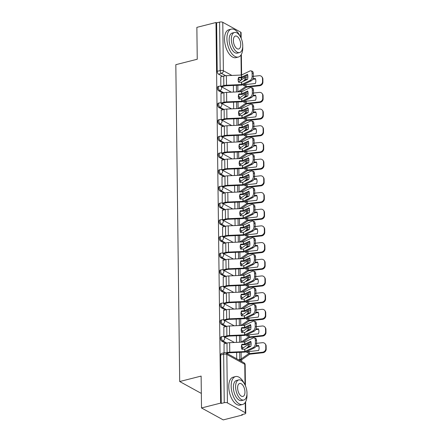 <?xml version="1.0" encoding="UTF-8"?>
<svg xmlns="http://www.w3.org/2000/svg" width="442" height="442" viewBox="0 0 442 442"><rect width="100%" height="100%" fill="white"/><g stroke="black" fill="none" stroke-linecap="round" stroke-linejoin="round"><path stroke-width="0.66" d="M221.171 336.776A2.304 1.171 75.8 0 0 220.47 338.312A2.304 1.171 75.8 0 0 221.762 341.147L222.823 340.876A2.304 1.171 -104.2 0 1 221.53 338.042A2.304 1.171 -104.2 0 1 222.232 336.506L221.171 336.776M220.967 320.085A2.304 1.171 75.8 0 0 220.271 321.621A2.304 1.171 75.8 0 0 221.564 324.456L222.619 324.19A2.304 1.171 -104.2 0 1 221.326 321.356A2.304 1.171 -104.2 0 1 222.028 319.82L220.967 320.085M220.762 303.4A2.304 1.171 75.8 0 0 220.066 304.936A2.304 1.171 75.8 0 0 221.359 307.77L222.414 307.505A2.304 1.171 -104.2 0 1 221.122 304.665A2.304 1.171 -104.2 0 1 221.823 303.129L220.762 303.4M220.558 286.714A2.304 1.171 75.8 0 0 219.862 288.25A2.304 1.171 75.8 0 0 221.155 291.085L222.21 290.814A2.304 1.171 -104.2 0 1 220.917 287.98A2.304 1.171 -104.2 0 1 221.619 286.444L220.558 286.714M220.359 270.023A2.304 1.171 75.8 0 0 219.657 271.559A2.304 1.171 75.8 0 0 220.95 274.394L222.006 274.128A2.304 1.171 -104.2 0 1 220.713 271.294A2.304 1.171 -104.2 0 1 221.414 269.758L220.359 270.023M220.155 253.338A2.304 1.171 75.8 0 0 219.453 254.874A2.304 1.171 75.8 0 0 220.746 257.708L221.801 257.443A2.304 1.171 -104.2 0 1 220.508 254.603A2.304 1.171 -104.2 0 1 221.21 253.067L220.155 253.338M219.95 236.652A2.304 1.171 75.8 0 0 219.249 238.188A2.304 1.171 75.8 0 0 220.541 241.023L221.597 240.752A2.304 1.171 -104.2 0 1 220.304 237.918A2.304 1.171 -104.2 0 1 221.006 236.382L219.95 236.652M219.746 219.961A2.304 1.171 75.8 0 0 219.044 221.497A2.304 1.171 75.8 0 0 220.337 224.337L221.392 224.066A2.304 1.171 -104.2 0 1 220.099 221.232A2.304 1.171 -104.2 0 1 220.801 219.696L219.746 219.961M219.541 203.276A2.304 1.171 75.8 0 0 218.84 204.812A2.304 1.171 75.8 0 0 220.133 207.646L221.193 207.381A2.304 1.171 -104.2 0 1 219.901 204.541A2.304 1.171 -104.2 0 1 220.597 203.011L219.541 203.276M219.337 186.59A2.304 1.171 75.8 0 0 218.635 188.126A2.304 1.171 75.8 0 0 219.928 190.961L220.989 190.69A2.304 1.171 -104.2 0 1 219.696 187.856A2.304 1.171 -104.2 0 1 220.392 186.32L219.337 186.59M219.133 169.899A2.304 1.171 75.8 0 0 218.431 171.435A2.304 1.171 75.8 0 0 219.724 174.275L220.785 174.004A2.304 1.171 -104.2 0 1 219.492 171.17A2.304 1.171 -104.2 0 1 220.188 169.634L219.133 169.899M218.928 153.214A2.304 1.171 75.8 0 0 218.226 154.75A2.304 1.171 75.8 0 0 219.525 157.584L220.58 157.319A2.304 1.171 -104.2 0 1 219.287 154.479A2.304 1.171 -104.2 0 1 219.989 152.949L218.928 153.214M218.724 136.528A2.304 1.171 75.8 0 0 218.028 138.064A2.304 1.171 75.8 0 0 219.32 140.899L220.376 140.628A2.304 1.171 -104.2 0 1 219.083 137.793A2.304 1.171 -104.2 0 1 219.785 136.258L218.724 136.528M218.519 119.843A2.304 1.171 75.8 0 0 217.823 121.373A2.304 1.171 75.8 0 0 219.116 124.213L220.171 123.942A2.304 1.171 -104.2 0 1 218.878 121.108A2.304 1.171 -104.2 0 1 219.58 119.572L218.519 119.843M218.32 103.152A2.304 1.171 75.8 0 0 217.619 104.688A2.304 1.171 75.8 0 0 218.912 107.522L219.967 107.257A2.304 1.171 -104.2 0 1 218.674 104.417A2.304 1.171 -104.2 0 1 219.376 102.887L218.32 103.152M218.116 86.466A2.304 1.171 75.8 0 0 217.414 88.002A2.304 1.171 75.8 0 0 218.707 90.837L219.762 90.566A2.304 1.171 -104.2 0 1 218.47 87.731A2.304 1.171 -104.2 0 1 219.171 86.196L218.116 86.466M201.513 407.96L201.121 376.087L179.695 381.523L175.822 64.681L197.248 59.239L196.861 27.365L215.983 22.509L220.635 403.104L201.513 407.96L223.243 419.9L242.365 415.044L242.36 414.535M241.708 361.534L241.686 359.628M242.365 415.044L241.73 414.695L244.708 413.939A2.304 0.851 179.3 0 0 245.746 413.215A2.304 0.851 179.3 0 0 245.365 412.756L227.437 402.905A2.304 0.851 179.3 0 0 224.249 402.695L223.652 354.241A2.304 1.171 -104.2 0 1 224.354 352.705L221.376 353.462A2.304 1.171 -104.2 0 0 220.674 354.998L223.652 354.241A2.304 0.851 179.3 0 1 226.845 354.451L227.437 402.905M220.635 403.104L221.265 403.452L224.249 402.695M222.525 76.355L218.503 74.151L221.481 73.394A2.304 1.171 -104.2 0 1 220.188 70.56L219.597 22.1A2.304 0.851 -0.7 0 1 222.785 22.31L240.713 32.156A2.304 0.851 -0.7 0 1 241.094 32.62L241.161 38.31M219.597 22.1L216.619 22.857L215.983 22.509M220.807 76.792L220.79 86.35L221.74 86.77M221.006 93.483L220.994 103.036L221.945 103.456M221.21 110.168L221.199 119.727L222.149 120.141M221.414 126.854L221.403 136.412L222.354 136.832M221.619 143.545L221.608 153.098L222.558 153.518M221.823 160.231L221.812 169.789L222.762 170.203M222.028 176.916L222.017 186.474L222.961 186.894M222.232 193.607L222.221 203.16L223.166 203.58M222.436 210.293L222.42 219.851L223.37 220.265M222.641 226.978L222.624 236.536L223.575 236.956M222.845 243.669L222.829 253.222L223.779 253.642M223.044 260.355L223.033 269.913L223.983 270.327M223.249 277.04L223.238 286.598L224.188 287.013M223.453 293.731L223.442 303.284L224.392 303.704M223.658 310.417L223.646 319.969L224.597 320.389M223.862 327.102L223.851 336.66L224.801 337.075M224.066 343.793L224.044 352.782M225.785 343.357L221.762 341.147M225.58 326.666L221.564 324.456M225.376 309.98L221.359 307.77M225.171 293.295L221.155 291.085M224.972 276.604L220.95 274.394M224.768 259.918L220.746 257.708M224.564 243.233L220.541 241.023M224.359 226.542L220.337 224.337M224.155 209.856L220.133 207.646M223.95 193.171L219.928 190.961M223.746 176.48L219.724 174.275M223.542 159.794L219.525 157.584M223.337 143.109L219.32 140.899M223.133 126.418L219.116 124.213M222.934 109.732L218.912 107.522M222.729 93.047L218.707 90.837M201.331 393.413L179.695 381.523M233.365 85.466L233.448 92.074M221.265 403.452L220.674 354.998M216.619 22.857L217.21 71.311A2.304 1.171 75.8 0 0 218.503 74.151M233.569 102.152L233.652 108.765M233.774 118.837L233.857 125.451M233.978 135.523L234.056 142.136M234.183 152.214L234.26 158.827M234.387 168.899L234.464 175.513M234.591 185.585L234.669 192.198M234.79 202.276L234.873 208.889M234.995 218.961L235.078 225.575M235.199 235.647L235.282 242.26M235.404 252.338L235.487 258.951M235.608 269.023L235.691 275.637M235.813 285.709L235.895 292.322M236.017 302.4L236.094 309.013M236.221 319.085L236.299 325.699M236.426 335.771L236.503 342.384M236.63 352.462L236.708 358.782M220.79 86.35L223.834 85.577A5.757 2.122 -0.7 0 1 226.497 85.207L241.52 84.56L241.492 82.206L238.697 82.323A7.138 6.608 -13.4 0 1 238.304 81.184A7.138 6.608 -13.4 0 1 238.133 79.836A7.138 6.608 -13.4 0 1 238.636 77.3L238.768 77.847A7.138 6.608 -13.4 0 0 238.266 80.383A7.138 6.608 -13.4 0 0 238.376 81.461M220.674 76.825L223.718 76.057A5.757 2.122 -0.7 0 1 226.381 75.687L241.509 75.024L249.94 70.974A3.453 1.995 -74.4 0 1 250.907 70.858A3.453 1.995 -74.4 0 1 252.111 73.157L252.144 76.262L253.327 76.588L253.288 73.488L252.111 73.157M238.636 77.3L241.592 77.146L247.503 74.3A7.138 4.116 105.6 0 1 247.564 79.328L241.492 82.206M247.708 75.096L242.768 77.472A1.729 0.635 -0.7 0 1 242.36 77.615A1.729 0.635 -0.7 0 1 241.559 77.726L238.768 77.847M241.52 84.56L250.056 80.494A3.453 1.995 -74.4 0 0 252.144 76.262M221.613 86.803L224.658 86.03A4.26 1.575 -0.7 0 1 226.63 85.754L241.652 85.107A1.729 0.635 179.3 0 0 242.448 84.997A1.729 0.635 179.3 0 0 242.857 84.853L251.233 80.825L250.056 80.494M253.327 76.588A3.453 1.995 105.6 0 1 251.233 80.825M250.907 70.858L252.084 71.184A3.453 1.995 105.6 0 1 253.288 73.488M252.918 78.731L255.294 78.472A7.138 6.415 -36 0 1 255.354 83.499L246.095 84.51A1.729 0.635 179.3 0 0 245.592 84.599A1.729 0.635 179.3 0 0 245.023 84.831L243.691 85.759A7.138 3.166 100.6 0 1 243.476 84.555M244.818 84.975A7.138 3.166 100.6 0 1 244.735 83.952M239.796 91.803L246.443 87.19L259.62 85.748L259.233 85.223A3.453 3.105 -36 0 0 262.531 81.648L262.918 82.179A3.453 3.105 144 0 1 259.62 85.748M238.017 91.881L245.045 86.975A1.729 0.635 -0.7 0 1 245.619 86.737A1.729 0.635 -0.7 0 1 246.122 86.649L259.233 85.223M238.525 81.919L244.929 77.455A1.729 0.635 -0.7 0 1 245.503 77.217A1.729 0.635 -0.7 0 1 246.006 77.129L247.863 76.925M247.57 79.311L246.034 79.483A1.729 0.635 179.3 0 0 245.531 79.571A1.729 0.635 179.3 0 0 244.956 79.803L243.63 80.731L244.36 80.869M252.636 79.333L255.515 79.019M243.548 81.256A7.138 3.166 100.6 0 1 243.63 80.731M262.493 78.549A3.453 3.105 -36 0 0 261.951 76.88L262.338 77.411A3.453 3.105 144 0 1 262.88 79.074L262.493 78.549L262.531 81.648M261.951 76.88A3.453 3.105 -36 0 0 259.117 75.698L253.321 76.333M262.88 79.074L262.918 82.179M220.994 103.036L224.039 102.262A5.757 2.122 -0.7 0 1 226.702 101.892L241.724 101.246L241.697 98.892L238.901 99.014A7.138 6.608 -13.4 0 1 238.509 97.875A7.138 6.608 -13.4 0 1 238.337 96.522A7.138 6.608 -13.4 0 1 238.84 93.986L238.967 94.533A7.138 6.608 -13.4 0 0 238.47 97.069A7.138 6.608 -13.4 0 0 238.581 98.146M220.878 93.516L223.923 92.743A5.757 2.122 -0.7 0 1 226.586 92.372L241.713 91.709L250.144 87.665A3.453 1.995 -74.4 0 1 251.111 87.544A3.453 1.995 -74.4 0 1 252.31 89.848L252.349 92.947L253.526 93.279L253.493 90.174L252.31 89.848M238.84 93.986L241.796 93.831L247.708 90.986A7.138 4.116 105.6 0 1 247.769 96.013L241.697 98.892M247.912 91.781L242.973 94.157A1.729 0.635 -0.7 0 1 242.564 94.301A1.729 0.635 -0.7 0 1 241.763 94.411L238.967 94.533M241.724 101.246L250.26 97.185A3.453 1.995 -74.4 0 0 252.349 92.947M221.818 103.489L224.862 102.715A4.26 1.575 -0.7 0 1 226.829 102.439L241.857 101.793A1.729 0.635 179.3 0 0 242.652 101.682A1.729 0.635 179.3 0 0 243.061 101.538L251.437 97.511L250.26 97.185M253.526 93.279A3.453 1.995 105.6 0 1 251.437 97.511M251.111 87.544L252.288 87.875A3.453 1.995 105.6 0 1 253.493 90.174M221.199 119.721L224.243 118.948A5.757 2.122 -0.7 0 1 226.906 118.578L241.929 117.931L241.901 115.577L239.105 115.699A7.138 6.608 -13.4 0 1 238.708 114.561A7.138 6.608 -13.4 0 1 238.542 113.207A7.138 6.608 -13.4 0 1 239.045 110.671L239.172 111.218A7.138 6.608 -13.4 0 0 238.674 113.76A7.138 6.608 -13.4 0 0 238.779 114.832M221.083 110.202L224.127 109.428A5.757 2.122 -0.7 0 1 226.79 109.058L241.918 108.395L250.349 104.351A3.453 1.995 -74.4 0 1 251.316 104.235A3.453 1.995 -74.4 0 1 252.515 106.533L252.553 109.638L253.73 109.964L253.691 106.865L252.515 106.533M239.045 110.671L241.945 110.539L247.912 107.671A7.138 4.116 105.6 0 1 247.973 112.699L241.901 115.577M248.117 108.467L243.177 110.848A1.729 0.635 -0.7 0 1 242.768 110.992A1.729 0.635 -0.7 0 1 241.967 111.102L239.172 111.218M241.929 117.931L250.465 113.87A3.453 1.995 -74.4 0 0 252.553 109.638M222.017 120.174L225.066 119.401A4.26 1.575 -0.7 0 1 227.033 119.13L242.056 118.484A1.729 0.635 179.3 0 0 242.857 118.373A1.729 0.635 179.3 0 0 243.266 118.229L251.642 114.196L250.465 113.87M253.73 109.964A3.453 1.995 105.6 0 1 251.642 114.196M251.316 104.235L252.493 104.561A3.453 1.995 105.6 0 1 253.691 106.865M253.122 95.417L255.498 95.157A7.138 6.415 -36 0 1 255.559 100.185L246.299 101.196A1.729 0.635 179.3 0 0 245.796 101.284A1.729 0.635 179.3 0 0 245.222 101.522L243.896 102.445A7.138 3.166 100.6 0 1 243.68 101.24M245.023 101.666A7.138 3.166 100.6 0 1 244.94 100.638M240 108.489L246.647 103.876L259.824 102.439L259.437 101.909A3.453 3.105 -36 0 0 262.736 98.334L263.123 98.864A3.453 3.105 144 0 1 259.824 102.439M238.221 108.566L245.249 103.66A1.729 0.635 -0.7 0 1 245.818 103.422A1.729 0.635 -0.7 0 1 246.327 103.334L259.437 101.909M238.73 98.61L245.133 94.14A1.729 0.635 -0.7 0 1 245.702 93.903A1.729 0.635 -0.7 0 1 246.211 93.815L248.067 93.61M247.774 96.002L246.238 96.168A1.729 0.635 179.3 0 0 245.735 96.257A1.729 0.635 179.3 0 0 245.161 96.494L243.835 97.417L244.564 97.555M252.841 96.019L255.719 95.71M243.752 97.947A7.138 3.166 100.6 0 1 243.835 97.417M262.697 95.234A3.453 3.105 -36 0 0 262.156 93.566L262.537 94.096A3.453 3.105 144 0 1 263.084 95.765L262.697 95.234L262.736 98.334M262.156 93.566A3.453 3.105 -36 0 0 259.321 92.389L253.526 93.019M263.084 95.765L263.123 98.864M253.327 112.108L255.703 111.848A7.138 6.415 -36 0 1 255.763 116.876L246.503 117.881A1.729 0.635 179.3 0 0 246.001 117.97A1.729 0.635 179.3 0 0 245.426 118.207L244.1 119.136A7.138 3.166 100.6 0 1 243.885 117.931M245.222 118.351A7.138 3.166 100.6 0 1 245.144 117.323M240.205 125.18L246.846 120.561L260.029 119.125L259.642 118.594A3.453 3.105 -36 0 0 262.94 115.025L263.322 115.55A3.453 3.105 144 0 1 260.029 119.125M238.426 125.252L245.454 120.346A1.729 0.635 -0.7 0 1 246.023 120.108A1.729 0.635 -0.7 0 1 246.531 120.02L259.642 118.594M238.934 115.296L245.338 110.826A1.729 0.635 -0.7 0 1 245.907 110.588A1.729 0.635 -0.7 0 1 246.415 110.5L248.271 110.301M247.979 112.688L246.443 112.854A1.729 0.635 179.3 0 0 245.94 112.942A1.729 0.635 179.3 0 0 245.365 113.18L244.039 114.108L244.769 114.246M253.045 112.71L255.924 112.395M243.956 114.633A7.138 3.166 100.6 0 1 244.039 114.108M262.902 111.92A3.453 3.105 -36 0 0 262.36 110.251L262.741 110.782A3.453 3.105 144 0 1 263.288 112.45L262.902 111.92L262.94 115.025M262.36 110.251A3.453 3.105 -36 0 0 259.526 109.075L253.73 109.704M263.288 112.45L263.322 115.55M240.089 36.211A14.387 7.31 75.8 0 0 231.293 29.133A14.387 7.31 75.8 0 0 226.917 38.73A14.387 7.31 75.8 0 0 238.376 57.029A14.387 7.31 75.8 0 0 242.752 47.432A14.387 7.31 75.8 0 0 242.73 46.614M231.293 29.133L228.89 29.747A14.387 7.31 75.8 0 0 224.514 39.338A14.387 7.31 75.8 0 0 235.973 57.637L238.376 57.029M239.597 52.559L237.387 53.123A10.359 5.265 -104.2 0 1 229.133 39.951A10.359 5.265 -104.2 0 1 232.288 33.039L234.498 32.481A10.359 5.265 75.8 0 0 231.343 39.388A10.359 5.265 75.8 0 0 239.597 52.559A10.359 5.265 75.8 0 0 242.746 45.653A10.359 5.265 75.8 0 0 234.498 32.481M240.719 44.537A6.674 3.392 75.8 0 0 235.404 36.051A6.674 3.392 75.8 0 0 233.37 40.504A6.674 3.392 75.8 0 0 238.691 48.99A6.674 3.392 75.8 0 0 240.719 44.537M244.332 383.65A14.387 7.31 75.8 0 0 235.536 376.573A14.387 7.31 75.8 0 0 231.16 386.17A14.387 7.31 75.8 0 0 242.619 404.463A14.387 7.31 75.8 0 0 247.001 394.872A14.387 7.31 75.8 0 0 246.973 394.049M235.536 376.573L233.138 377.181A14.387 7.31 75.8 0 0 228.757 386.778A14.387 7.31 75.8 0 0 240.216 405.076L242.619 404.463M243.84 399.999L241.63 400.557A10.359 5.265 -104.2 0 1 233.376 387.385A10.359 5.265 -104.2 0 1 236.531 380.479L238.741 379.916A10.359 5.265 75.8 0 0 235.586 386.827A10.359 5.265 75.8 0 0 243.84 399.999A10.359 5.265 75.8 0 0 246.99 393.087A10.359 5.265 75.8 0 0 238.741 379.916M244.962 391.977A6.674 3.392 75.8 0 0 239.647 383.485A6.674 3.392 75.8 0 0 237.614 387.938A6.674 3.392 75.8 0 0 242.934 396.43A6.674 3.392 75.8 0 0 244.962 391.977M221.403 136.407L224.442 135.639A5.757 2.122 -0.7 0 1 227.111 135.269L242.133 134.622L242.1 132.268L239.31 132.385A7.138 6.608 -13.4 0 1 238.912 131.246A7.138 6.608 -13.4 0 1 238.746 129.898A7.138 6.608 -13.4 0 1 239.244 127.357L239.376 127.909A7.138 6.608 -13.4 0 0 238.879 130.445A7.138 6.608 -13.4 0 0 238.984 131.523M221.287 126.887L224.326 126.119A5.757 2.122 -0.7 0 1 226.989 125.743L242.122 125.086L250.548 121.036A3.453 1.995 -74.4 0 1 251.52 120.92A3.453 1.995 -74.4 0 1 252.719 123.219L252.758 126.324L253.935 126.65L253.896 123.55L252.719 123.219M239.244 127.357L242.199 127.208L248.117 124.362A7.138 4.116 105.6 0 1 248.177 129.39L242.1 132.268M248.321 125.158L243.376 127.534A1.729 0.635 -0.7 0 1 242.973 127.677A1.729 0.635 -0.7 0 1 242.172 127.788L239.376 127.909M242.133 134.622L250.664 130.556A3.453 1.995 -74.4 0 0 252.758 126.324M222.221 136.865L225.271 136.092A4.26 1.575 -0.7 0 1 227.238 135.816L242.26 135.169A1.729 0.635 179.3 0 0 243.061 135.059A1.729 0.635 179.3 0 0 243.47 134.915L251.846 130.887L250.664 130.556M253.935 126.65A3.453 1.995 105.6 0 1 251.846 130.887M251.52 120.92L252.697 121.246A3.453 1.995 105.6 0 1 253.896 123.55M221.608 153.098L224.647 152.324A5.757 2.122 -0.7 0 1 227.31 151.954L242.338 151.308L242.304 148.954L239.514 149.076A7.138 6.608 -13.4 0 1 239.116 147.937A7.138 6.608 -13.4 0 1 238.951 146.584A7.138 6.608 -13.4 0 1 239.448 144.048L239.581 144.595A7.138 6.608 -13.4 0 0 239.083 147.131A7.138 6.608 -13.4 0 0 239.188 148.208M221.492 143.578L224.53 142.805A5.757 2.122 -0.7 0 1 227.194 142.435L242.327 141.772L250.752 137.722A3.453 1.995 -74.4 0 1 251.719 137.606A3.453 1.995 -74.4 0 1 252.923 139.91L252.962 143.009L254.139 143.341L254.1 140.236L252.923 139.91M239.448 144.048L242.404 143.893L248.321 141.048A7.138 4.116 105.6 0 1 248.382 146.075L242.304 148.954M248.526 141.843L243.581 144.219A1.729 0.635 -0.7 0 1 243.177 144.363A1.729 0.635 -0.7 0 1 242.376 144.473L239.581 144.595M242.338 151.308L250.868 147.247A3.453 1.995 -74.4 0 0 252.962 143.009M222.425 153.551L225.47 152.777A4.26 1.575 -0.7 0 1 227.442 152.501L242.465 151.855A1.729 0.635 179.3 0 0 243.266 151.744A1.729 0.635 179.3 0 0 243.675 151.6L252.045 147.573L250.868 147.247M254.139 143.341A3.453 1.995 105.6 0 1 252.045 147.573M251.719 137.606L252.896 137.937A3.453 1.995 105.6 0 1 254.1 140.236M221.812 169.783L224.851 169.01A5.757 2.122 -0.7 0 1 227.514 168.64L242.536 167.993L242.509 165.639L239.713 165.761A7.138 6.608 -13.4 0 1 239.321 164.623A7.138 6.608 -13.4 0 1 239.155 163.269A7.138 6.608 -13.4 0 1 239.652 160.733L239.785 161.28A7.138 6.608 -13.4 0 0 239.288 163.822A7.138 6.608 -13.4 0 0 239.393 164.894M221.696 160.264L224.735 159.49A5.757 2.122 -0.7 0 1 227.398 159.12L242.531 158.457L250.957 154.413A3.453 1.995 -74.4 0 1 251.923 154.297A3.453 1.995 -74.4 0 1 253.128 156.595L253.167 159.695L254.343 160.026L254.305 156.921L253.128 156.595M239.652 160.733L242.553 160.601L248.526 157.733A7.138 4.116 105.6 0 1 248.586 162.761L242.509 165.639M248.73 158.529L243.785 160.91A1.729 0.635 -0.7 0 1 243.376 161.054A1.729 0.635 -0.7 0 1 242.581 161.164L239.785 161.28M242.536 167.993L251.073 163.932A3.453 1.995 -74.4 0 0 253.167 159.695M222.63 170.236L225.674 169.463A4.26 1.575 -0.7 0 1 227.647 169.192L242.669 168.546A1.729 0.635 179.3 0 0 243.47 168.43A1.729 0.635 179.3 0 0 243.879 168.292L252.249 164.258L251.073 163.932M254.343 160.026A3.453 1.995 105.6 0 1 252.249 164.258M251.923 154.297L253.1 154.623A3.453 1.995 105.6 0 1 254.305 156.921M253.531 128.793L255.907 128.534A7.138 6.415 -36 0 1 255.968 133.561L246.708 134.567A1.729 0.635 179.3 0 0 246.205 134.661A1.729 0.635 179.3 0 0 245.63 134.893L244.304 135.821A7.138 3.166 100.6 0 1 244.089 134.617M245.426 135.037A7.138 3.166 100.6 0 1 245.349 134.009M240.409 141.865L247.05 137.252L260.233 135.81L259.846 135.28A3.453 3.105 -36 0 0 263.145 131.71L263.526 132.241A3.453 3.105 144 0 1 260.233 135.81M238.625 141.943L245.658 137.037A1.729 0.635 -0.7 0 1 246.227 136.799A1.729 0.635 -0.7 0 1 246.735 136.711L259.846 135.28M239.139 131.981L245.542 127.517A1.729 0.635 -0.7 0 1 246.111 127.279A1.729 0.635 -0.7 0 1 246.619 127.191L248.476 126.987M248.183 129.373L246.647 129.539A1.729 0.635 179.3 0 0 246.139 129.633A1.729 0.635 179.3 0 0 245.57 129.865L244.244 130.793L244.973 130.931M253.249 129.395L256.128 129.081M244.161 131.318A7.138 3.166 100.6 0 1 244.244 130.793M263.106 128.605A3.453 3.105 -36 0 0 262.565 126.942L262.946 127.473A3.453 3.105 144 0 1 263.493 129.136L263.106 128.605L263.145 131.71M262.565 126.942A3.453 3.105 -36 0 0 259.73 125.76L253.935 126.395M263.493 129.136L263.526 132.241M253.73 145.479L256.111 145.219A7.138 6.415 -36 0 1 256.172 150.247L246.912 151.258A1.729 0.635 179.3 0 0 246.404 151.346A1.729 0.635 179.3 0 0 245.835 151.584L244.509 152.507A7.138 3.166 100.6 0 1 244.293 151.302M245.63 151.722A7.138 3.166 100.6 0 1 245.553 150.7M240.614 158.551L247.255 153.938L260.432 152.501L260.051 151.971A3.453 3.105 -36 0 0 263.349 148.396L263.73 148.926A3.453 3.105 144 0 1 260.432 152.501M238.829 158.628L245.862 153.722A1.729 0.635 -0.7 0 1 246.432 153.484A1.729 0.635 -0.7 0 1 246.94 153.396L260.051 151.971M239.343 148.672L245.746 144.202A1.729 0.635 -0.7 0 1 246.316 143.965A1.729 0.635 -0.7 0 1 246.824 143.877L248.68 143.672M248.382 146.064L246.851 146.23A1.729 0.635 179.3 0 0 246.343 146.319A1.729 0.635 179.3 0 0 245.774 146.556L244.448 147.479L245.172 147.617M253.454 146.081L256.332 145.772M244.365 148.009A7.138 3.166 100.6 0 1 244.448 147.479M263.31 145.296A3.453 3.105 -36 0 0 262.763 143.628L263.15 144.158A3.453 3.105 144 0 1 263.692 145.827L263.31 145.296L263.349 148.396M262.763 143.628A3.453 3.105 -36 0 0 259.935 142.451L254.139 143.081M263.692 145.827L263.73 148.926M253.935 162.17L256.316 161.91A7.138 6.415 -36 0 1 256.377 166.938L247.117 167.943A1.729 0.635 179.3 0 0 246.608 168.032A1.729 0.635 179.3 0 0 246.039 168.269L244.713 169.198A7.138 3.166 100.6 0 1 244.498 167.993M245.835 168.413A7.138 3.166 100.6 0 1 245.752 167.385M240.818 175.242L247.459 170.623L260.636 169.187L260.255 168.656A3.453 3.105 -36 0 0 263.554 165.087L263.935 165.612A3.453 3.105 144 0 1 260.636 169.187M239.034 175.314L246.067 170.408A1.729 0.635 -0.7 0 1 246.636 170.17A1.729 0.635 -0.7 0 1 247.144 170.082L260.255 168.656M239.547 165.358L245.951 160.888A1.729 0.635 -0.7 0 1 246.52 160.65A1.729 0.635 -0.7 0 1 247.028 160.562L248.885 160.363M248.586 162.75L247.056 162.916A1.729 0.635 179.3 0 0 246.548 163.004A1.729 0.635 179.3 0 0 245.979 163.242L244.653 164.17L245.376 164.302M253.658 162.772L256.531 162.457M244.57 164.695A7.138 3.166 100.6 0 1 244.653 164.17M263.515 161.982A3.453 3.105 -36 0 0 262.968 160.313L263.355 160.844A3.453 3.105 144 0 1 263.896 162.512L263.515 161.982L263.554 165.087M262.968 160.313A3.453 3.105 -36 0 0 260.139 159.137L254.338 159.766M263.896 162.512L263.935 165.612M222.017 186.469L225.055 185.701A5.757 2.122 -0.7 0 1 227.718 185.331L242.741 184.684L242.713 182.331L239.918 182.447A7.138 6.608 -13.4 0 1 239.525 181.308A7.138 6.608 -13.4 0 1 239.36 179.96A7.138 6.608 -13.4 0 1 239.857 177.419L239.989 177.971A7.138 6.608 -13.4 0 0 239.487 180.507A7.138 6.608 -13.4 0 0 239.597 181.585M221.901 176.949L224.939 176.181A5.757 2.122 -0.7 0 1 227.602 175.805L242.735 175.148L251.161 171.098A3.453 1.995 -74.4 0 1 252.128 170.982A3.453 1.995 -74.4 0 1 253.332 173.281L253.371 176.386L254.548 176.712L254.509 173.612L253.332 173.281M239.857 177.419L242.813 177.27L248.73 174.424A7.138 4.116 105.6 0 1 248.791 179.446L242.713 182.331M248.934 175.22L243.99 177.596A1.729 0.635 -0.7 0 1 243.581 177.739A1.729 0.635 -0.7 0 1 242.785 177.85L239.989 177.971M242.741 184.684L251.277 180.618A3.453 1.995 -74.4 0 0 253.371 176.386M222.834 186.922L225.879 186.154A4.26 1.575 -0.7 0 1 227.851 185.878L242.873 185.231A1.729 0.635 179.3 0 0 243.675 185.121A1.729 0.635 179.3 0 0 244.083 184.977L252.454 180.949L251.277 180.618M254.548 176.712A3.453 1.995 105.6 0 1 252.454 180.949M252.128 170.982L253.305 171.308A3.453 1.995 105.6 0 1 254.509 173.612M254.139 178.855L256.52 178.596A7.138 6.415 -36 0 1 256.581 183.623L247.321 184.629A1.729 0.635 179.3 0 0 246.813 184.723A1.729 0.635 179.3 0 0 246.244 184.955L244.918 185.883A7.138 3.166 100.6 0 1 244.702 184.679M246.039 185.099A7.138 3.166 100.6 0 1 245.956 184.071M241.023 191.927L247.664 187.314L260.841 185.872L260.46 185.342A3.453 3.105 -36 0 0 263.752 181.773L264.139 182.303A3.453 3.105 144 0 1 260.841 185.872M239.238 192.005L246.271 187.099A1.729 0.635 -0.7 0 1 246.84 186.861A1.729 0.635 -0.7 0 1 247.349 186.773L260.46 185.342M239.752 182.043L246.155 177.573A1.729 0.635 -0.7 0 1 246.724 177.341A1.729 0.635 -0.7 0 1 247.233 177.248L249.089 177.049M248.791 179.435L247.26 179.601A1.729 0.635 179.3 0 0 246.752 179.695A1.729 0.635 179.3 0 0 246.183 179.927L244.857 180.855L245.581 180.993M253.863 179.458L256.736 179.143M244.774 181.38A7.138 3.166 100.6 0 1 244.857 180.855M263.719 178.667A3.453 3.105 -36 0 0 263.172 177.004L263.559 177.535A3.453 3.105 144 0 1 264.101 179.198L263.719 178.667L263.752 181.773M263.172 177.004A3.453 3.105 -36 0 0 260.344 175.822L254.542 176.452M264.101 179.198L264.139 182.303M222.221 203.16L225.26 202.386A5.757 2.122 -0.7 0 1 227.923 202.016L242.945 201.37L242.918 199.016L240.122 199.138A7.138 6.608 -13.4 0 1 239.73 197.999A7.138 6.608 -13.4 0 1 239.564 196.646A7.138 6.608 -13.4 0 1 240.061 194.11L240.194 194.657A7.138 6.608 -13.4 0 0 239.691 197.193A7.138 6.608 -13.4 0 0 239.802 198.27M222.105 193.64L225.144 192.867A5.757 2.122 -0.7 0 1 227.807 192.497L242.934 191.834L251.365 187.784A3.453 1.995 -74.4 0 1 252.332 187.668A3.453 1.995 -74.4 0 1 253.537 189.972L253.575 193.071L254.752 193.403L254.714 190.298L253.537 189.972M240.061 194.11L243.017 193.955L248.934 191.11A7.138 4.116 105.6 0 1 248.995 196.137L247.465 196.292A1.729 0.635 179.3 0 0 246.956 196.381A1.729 0.635 179.3 0 0 246.387 196.618L245.056 197.541L245.785 197.679M249.139 191.905L244.194 194.281A1.729 0.635 -0.7 0 1 243.785 194.425A1.729 0.635 -0.7 0 1 242.989 194.535L240.194 194.657M242.918 199.016L248.995 196.137M242.945 201.37L251.481 197.309A3.453 1.995 -74.4 0 0 253.575 193.071M223.039 203.613L226.083 202.839A4.26 1.575 -0.7 0 1 228.055 202.563L243.078 201.917A1.729 0.635 179.3 0 0 243.879 201.806A1.729 0.635 179.3 0 0 244.282 201.662L252.658 197.635L251.481 197.309M254.752 193.403A3.453 1.995 105.6 0 1 252.658 197.635M252.332 187.668L253.509 187.999A3.453 1.995 105.6 0 1 254.714 190.298M254.343 195.541L256.725 195.281A7.138 6.415 -36 0 1 256.785 200.309L247.526 201.32A1.729 0.635 179.3 0 0 247.017 201.408A1.729 0.635 179.3 0 0 246.448 201.646L245.122 202.569A7.138 3.166 100.6 0 1 244.907 201.364M246.244 201.784A7.138 3.166 100.6 0 1 246.161 200.762M241.227 208.613L247.868 204L261.045 202.563L260.658 202.033A3.453 3.105 -36 0 0 263.957 198.458L264.344 198.988A3.453 3.105 144 0 1 261.045 202.563M239.442 208.69L246.476 203.784A1.729 0.635 -0.7 0 1 247.045 203.547A1.729 0.635 -0.7 0 1 247.548 203.458L260.658 202.033M239.956 198.734L246.36 194.265A1.729 0.635 -0.7 0 1 246.929 194.027A1.729 0.635 -0.7 0 1 247.432 193.939L249.294 193.734M254.067 196.143L256.94 195.834M244.978 198.066A7.138 3.166 100.6 0 1 245.056 197.541M263.918 195.358A3.453 3.105 -36 0 0 263.377 193.69L263.763 194.22A3.453 3.105 144 0 1 264.305 195.889L263.918 195.358L263.957 198.458M263.377 193.69A3.453 3.105 -36 0 0 260.542 192.513L254.747 193.143M264.305 195.889L264.344 198.988M222.42 219.845L225.464 219.072A5.757 2.122 -0.7 0 1 228.127 218.702L243.15 218.055L243.122 215.702L240.326 215.823A7.138 6.608 -13.4 0 1 239.934 214.685A7.138 6.608 -13.4 0 1 239.768 213.331A7.138 6.608 -13.4 0 1 240.266 210.795L240.398 211.342A7.138 6.608 -13.4 0 0 239.895 213.884A7.138 6.608 -13.4 0 0 240.006 214.956M222.304 210.326L225.348 209.552A5.757 2.122 -0.7 0 1 228.011 209.182L243.139 208.519L251.57 204.475A3.453 1.995 -74.4 0 1 252.537 204.359A3.453 1.995 -74.4 0 1 253.741 206.657L253.78 209.757L254.957 210.088L254.918 206.983L253.741 206.657M240.266 210.795L243.166 210.663L249.133 207.795A7.138 4.116 105.6 0 1 249.2 212.823L247.669 212.978A1.729 0.635 179.3 0 0 247.161 213.066A1.729 0.635 179.3 0 0 246.592 213.304L245.26 214.232L245.99 214.364M249.343 208.591L244.398 210.972A1.729 0.635 -0.7 0 1 243.99 211.116A1.729 0.635 -0.7 0 1 243.194 211.226L240.398 211.342M243.122 215.702L249.2 212.823M243.15 218.055L251.686 213.994A3.453 1.995 -74.4 0 0 253.78 209.757M223.243 220.298L226.287 219.525A4.26 1.575 -0.7 0 1 228.26 219.254L243.282 218.608A1.729 0.635 179.3 0 0 244.078 218.492A1.729 0.635 179.3 0 0 244.487 218.354L252.863 214.32L251.686 213.994M254.957 210.088A3.453 1.995 105.6 0 1 252.863 214.32M252.537 204.359L253.714 204.685A3.453 1.995 105.6 0 1 254.918 206.983M254.548 212.232L256.924 211.972A7.138 6.415 -36 0 1 256.99 217L247.73 218.005A1.729 0.635 179.3 0 0 247.222 218.094A1.729 0.635 179.3 0 0 246.653 218.331L245.327 219.26A7.138 3.166 100.6 0 1 245.111 218.055M246.448 218.475A7.138 3.166 100.6 0 1 246.365 217.447M241.431 225.298L248.072 220.685L261.25 219.249L260.863 218.718A3.453 3.105 -36 0 0 264.161 215.149L264.548 215.674A3.453 3.105 144 0 1 261.25 219.249M239.647 225.376L246.675 220.47A1.729 0.635 -0.7 0 1 247.249 220.232A1.729 0.635 -0.7 0 1 247.752 220.144L260.863 218.718M240.161 215.42L246.559 210.95A1.729 0.635 -0.7 0 1 247.133 210.712A1.729 0.635 -0.7 0 1 247.636 210.624L249.492 210.425M254.266 212.834L257.145 212.519M245.183 214.757A7.138 3.166 100.6 0 1 245.26 214.232M264.123 212.044A3.453 3.105 -36 0 0 263.581 210.375L263.968 210.906A3.453 3.105 144 0 1 264.509 212.574L264.123 212.044L264.161 215.149M263.581 210.375A3.453 3.105 -36 0 0 260.747 209.199L254.951 209.828M264.509 212.574L264.548 215.674M222.624 236.531L225.669 235.763A5.757 2.122 -0.7 0 1 228.332 235.393L243.354 234.746L243.327 232.393L240.531 232.509A7.138 6.608 -13.4 0 1 240.139 231.37A7.138 6.608 -13.4 0 1 239.967 230.017A7.138 6.608 -13.4 0 1 240.47 227.481L240.603 228.033A7.138 6.608 -13.4 0 0 240.1 230.569A7.138 6.608 -13.4 0 0 240.21 231.647M222.508 227.011L225.553 226.238A5.757 2.122 -0.7 0 1 228.216 225.868L243.343 225.21L251.774 221.16A3.453 1.995 -74.4 0 1 252.741 221.044A3.453 1.995 -74.4 0 1 253.946 223.343L253.984 226.448L255.161 226.774L255.122 223.674L253.946 223.343M240.47 227.481L243.371 227.348L249.338 224.481A7.138 4.116 105.6 0 1 249.398 229.508L247.868 229.663A1.729 0.635 179.3 0 0 247.365 229.757A1.729 0.635 179.3 0 0 246.796 229.989L245.465 230.917L246.194 231.055M249.548 225.282L244.603 227.658A1.729 0.635 -0.7 0 1 244.194 227.801A1.729 0.635 -0.7 0 1 243.393 227.912L240.603 228.033M243.327 232.393L249.398 229.508M243.354 234.746L251.89 230.68A3.453 1.995 -74.4 0 0 253.984 226.448M223.448 236.984L226.492 236.21A4.26 1.575 -0.7 0 1 228.464 235.94L243.487 235.293A1.729 0.635 179.3 0 0 244.282 235.183A1.729 0.635 179.3 0 0 244.691 235.039L253.067 231.011L251.89 230.68M255.161 226.774A3.453 1.995 105.6 0 1 253.067 231.011M252.741 221.044L253.918 221.37A3.453 1.995 105.6 0 1 255.122 223.674M254.752 228.917L257.128 228.658A7.138 6.415 -36 0 1 257.189 233.685L247.934 234.691A1.729 0.635 179.3 0 0 247.426 234.779A1.729 0.635 179.3 0 0 246.857 235.017L245.525 235.945A7.138 3.166 100.6 0 1 245.31 234.741M246.653 235.161A7.138 3.166 100.6 0 1 246.57 234.133M241.636 241.989L248.277 237.376L261.454 235.934L261.067 235.404A3.453 3.105 -36 0 0 264.366 231.835L264.752 232.365A3.453 3.105 144 0 1 261.454 235.934M239.851 242.067L246.879 237.161A1.729 0.635 -0.7 0 1 247.454 236.923A1.729 0.635 -0.7 0 1 247.956 236.835L261.067 235.404M240.36 232.105L246.763 227.636A1.729 0.635 -0.7 0 1 247.338 227.403A1.729 0.635 -0.7 0 1 247.84 227.31L249.697 227.111M254.47 229.52L257.349 229.205M245.387 231.442A7.138 3.166 100.6 0 1 245.465 230.917M264.327 228.729A3.453 3.105 -36 0 0 263.786 227.066L264.172 227.597A3.453 3.105 144 0 1 264.714 229.26L264.327 228.729L264.366 231.835M263.786 227.066A3.453 3.105 -36 0 0 260.951 225.884L255.156 226.514M264.714 229.26L264.752 232.365M222.829 253.222L225.873 252.448A5.757 2.122 -0.7 0 1 228.536 252.078L243.559 251.432L243.531 249.078L240.735 249.2A7.138 6.608 -13.4 0 1 240.343 248.061A7.138 6.608 -13.4 0 1 240.172 246.708A7.138 6.608 -13.4 0 1 240.675 244.172L240.807 244.719A7.138 6.608 -13.4 0 0 240.304 247.255A7.138 6.608 -13.4 0 0 240.415 248.332M222.713 243.702L225.757 242.929A5.757 2.122 -0.7 0 1 228.42 242.559L243.548 241.896L251.979 237.846A3.453 1.995 -74.4 0 1 252.946 237.73A3.453 1.995 -74.4 0 1 254.15 240.034L254.183 243.133L255.365 243.465L255.327 240.36L254.15 240.034M240.675 244.172L243.63 244.017L249.542 241.172A7.138 4.116 105.6 0 1 249.603 246.2L243.531 249.078M249.747 241.967L244.807 244.343A1.729 0.635 -0.7 0 1 244.398 244.487A1.729 0.635 -0.7 0 1 243.597 244.597L240.807 244.719M243.559 251.432L252.095 247.365A3.453 1.995 -74.4 0 0 254.183 243.133M223.652 253.675L226.696 252.901A4.26 1.575 -0.7 0 1 228.669 252.625L243.691 251.979A1.729 0.635 179.3 0 0 244.487 251.868A1.729 0.635 179.3 0 0 244.896 251.725L253.272 247.697L252.095 247.365M255.365 243.465A3.453 1.995 105.6 0 1 253.272 247.697M252.946 237.73L254.122 238.061A3.453 1.995 105.6 0 1 255.327 240.36M254.957 245.603L257.332 245.343A7.138 6.415 -36 0 1 257.393 250.371L248.133 251.382A1.729 0.635 179.3 0 0 247.63 251.47A1.729 0.635 179.3 0 0 247.061 251.708L245.73 252.631A7.138 3.166 100.6 0 1 245.514 251.426M246.857 251.846A7.138 3.166 100.6 0 1 246.774 250.824M241.835 258.675L248.481 254.062L261.658 252.625L261.272 252.095A3.453 3.105 -36 0 0 264.57 248.52L264.957 249.05A3.453 3.105 144 0 1 261.658 252.625M240.056 258.752L247.084 253.846A1.729 0.635 -0.7 0 1 247.658 253.609A1.729 0.635 -0.7 0 1 248.161 253.52L261.272 252.095M240.564 248.796L246.968 244.327A1.729 0.635 -0.7 0 1 247.542 244.089A1.729 0.635 -0.7 0 1 248.045 244.001L249.901 243.796M249.608 246.188L248.072 246.354A1.729 0.635 179.3 0 0 247.57 246.443A1.729 0.635 179.3 0 0 246.995 246.68L245.669 247.603L246.398 247.741M254.675 246.205L257.553 245.89M245.592 248.128A7.138 3.166 100.6 0 1 245.669 247.603M264.531 245.42A3.453 3.105 -36 0 0 263.99 243.752L264.377 244.282A3.453 3.105 144 0 1 264.918 245.951L264.531 245.42L264.57 248.52M263.99 243.752A3.453 3.105 -36 0 0 261.156 242.575L255.36 243.205M264.918 245.951L264.957 249.05M223.033 269.907L226.077 269.134A5.757 2.122 -0.7 0 1 228.741 268.764L243.763 268.117L243.735 265.764L240.94 265.885A7.138 6.608 -13.4 0 1 240.547 264.747A7.138 6.608 -13.4 0 1 240.376 263.393A7.138 6.608 -13.4 0 1 240.879 260.857L241.006 261.404A7.138 6.608 -13.4 0 0 240.509 263.94A7.138 6.608 -13.4 0 0 240.619 265.018M222.917 260.388L225.961 259.614A5.757 2.122 -0.7 0 1 228.625 259.244L243.752 258.581L252.183 254.537A3.453 1.995 -74.4 0 1 253.15 254.421A3.453 1.995 -74.4 0 1 254.354 256.719L254.388 259.819L255.564 260.15L255.531 257.045L254.354 256.719M240.879 260.857L243.78 260.725L249.747 257.857A7.138 4.116 105.6 0 1 249.807 262.885L248.277 263.04A1.729 0.635 179.3 0 0 247.774 263.128A1.729 0.635 179.3 0 0 247.2 263.366L245.874 264.294L246.603 264.427M249.951 258.653L245.012 261.034A1.729 0.635 -0.7 0 1 244.603 261.172A1.729 0.635 -0.7 0 1 243.802 261.288L241.006 261.404M243.735 265.764L249.807 262.885M243.763 268.117L252.299 264.056A3.453 1.995 -74.4 0 0 254.388 259.819M223.856 270.36L226.901 269.587A4.26 1.575 -0.7 0 1 228.868 269.311L243.896 268.664A1.729 0.635 179.3 0 0 244.691 268.554A1.729 0.635 179.3 0 0 245.1 268.41L253.476 264.382L252.299 264.056M255.564 260.15A3.453 1.995 105.6 0 1 253.476 264.382M253.15 254.421L254.327 254.747A3.453 1.995 105.6 0 1 255.531 257.045M255.161 262.294L257.537 262.034A7.138 6.415 -36 0 1 257.598 267.062L248.338 268.067A1.729 0.635 179.3 0 0 247.835 268.156A1.729 0.635 179.3 0 0 247.26 268.393L245.934 269.322A7.138 3.166 100.6 0 1 245.719 268.117M247.061 268.537A7.138 3.166 100.6 0 1 246.979 267.509M242.039 275.36L248.686 270.747L261.863 269.311L261.476 268.78A3.453 3.105 -36 0 0 264.775 265.206L265.161 265.736A3.453 3.105 144 0 1 261.863 269.311M240.26 275.438L247.288 270.532A1.729 0.635 -0.7 0 1 247.857 270.294A1.729 0.635 -0.7 0 1 248.365 270.206L261.476 268.78M240.768 265.482L247.172 261.012A1.729 0.635 -0.7 0 1 247.741 260.774A1.729 0.635 -0.7 0 1 248.249 260.686L250.106 260.487M254.879 262.891L257.758 262.581M245.791 264.819A7.138 3.166 100.6 0 1 245.874 264.294M264.736 262.106A3.453 3.105 -36 0 0 264.194 260.437L264.576 260.968A3.453 3.105 144 0 1 265.123 262.636L264.736 262.106L264.775 265.206M264.194 260.437A3.453 3.105 -36 0 0 261.36 259.261L255.564 259.89M265.123 262.636L265.161 265.736M223.238 286.593L226.282 285.825A5.757 2.122 -0.7 0 1 228.945 285.449L243.967 284.803L243.94 282.455L241.144 282.571A7.138 6.608 -13.4 0 1 240.746 281.432A7.138 6.608 -13.4 0 1 240.581 280.079A7.138 6.608 -13.4 0 1 241.083 277.543L241.21 278.095A7.138 6.608 -13.4 0 0 240.713 280.631A7.138 6.608 -13.4 0 0 240.818 281.709M223.122 277.073L226.166 276.3A5.757 2.122 -0.7 0 1 228.829 275.93L243.956 275.272L252.388 271.222A3.453 1.995 -74.4 0 1 253.354 271.106A3.453 1.995 -74.4 0 1 254.553 273.405L254.592 276.51L255.769 276.836L255.73 273.736L254.553 273.405M241.083 277.543L243.984 277.41L249.951 274.543A7.138 4.116 105.6 0 1 250.012 279.571L248.481 279.725A1.729 0.635 179.3 0 0 247.979 279.814A1.729 0.635 179.3 0 0 247.404 280.051L246.078 280.979L246.807 281.118M250.155 275.344L245.216 277.72A1.729 0.635 -0.7 0 1 244.807 277.863A1.729 0.635 -0.7 0 1 244.006 277.974L241.21 278.095M243.94 282.455L250.012 279.571M243.967 284.803L252.504 280.742A3.453 1.995 -74.4 0 0 254.592 276.51M224.061 287.046L227.105 286.272A4.26 1.575 -0.7 0 1 229.072 286.002L244.095 285.355A1.729 0.635 179.3 0 0 244.896 285.245A1.729 0.635 179.3 0 0 245.304 285.101L253.68 281.073L252.504 280.742M255.769 276.836A3.453 1.995 105.6 0 1 253.68 281.073M253.354 271.106L254.531 271.432A3.453 1.995 105.6 0 1 255.73 273.736M255.365 278.979L257.741 278.72A7.138 6.415 -36 0 1 257.802 283.747L248.542 284.753A1.729 0.635 179.3 0 0 248.039 284.841A1.729 0.635 179.3 0 0 247.465 285.079L246.139 286.007A7.138 3.166 100.6 0 1 245.923 284.803M247.26 285.223A7.138 3.166 100.6 0 1 247.183 284.195M242.244 292.052L248.885 287.438L262.067 285.996L261.681 285.466A3.453 3.105 -36 0 0 264.979 281.897L265.366 282.427A3.453 3.105 144 0 1 262.067 285.996M240.465 292.129L247.492 287.217A1.729 0.635 -0.7 0 1 248.061 286.985A1.729 0.635 -0.7 0 1 248.57 286.897L261.681 285.466M240.973 282.167L247.376 277.698A1.729 0.635 -0.7 0 1 247.945 277.465A1.729 0.635 -0.7 0 1 248.454 277.372L250.31 277.173M255.084 279.582L257.962 279.267M245.995 281.504A7.138 3.166 100.6 0 1 246.078 280.979M264.94 278.791A3.453 3.105 -36 0 0 264.399 277.128L264.78 277.659A3.453 3.105 144 0 1 265.327 279.322L264.94 278.791L264.979 281.897M264.399 277.128A3.453 3.105 -36 0 0 261.565 275.946L255.769 276.576M265.327 279.322L265.366 282.427M223.442 303.284L226.481 302.51A5.757 2.122 -0.7 0 1 229.149 302.14L244.172 301.494L244.139 299.14L241.349 299.262A7.138 6.608 -13.4 0 1 240.951 298.118A7.138 6.608 -13.4 0 1 240.785 296.77A7.138 6.608 -13.4 0 1 241.288 294.234L241.415 294.781A7.138 6.608 -13.4 0 0 240.918 297.317A7.138 6.608 -13.4 0 0 241.023 298.394M223.326 293.764L226.365 292.991A5.757 2.122 -0.7 0 1 229.028 292.621L244.161 291.958L252.586 287.908A3.453 1.995 -74.4 0 1 253.559 287.792A3.453 1.995 -74.4 0 1 254.758 290.096L254.796 293.195L255.973 293.521L255.935 290.422L254.758 290.096M241.288 294.234L244.238 294.079L250.155 291.234A7.138 4.116 105.6 0 1 250.216 296.262L248.686 296.416A1.729 0.635 179.3 0 0 248.177 296.505A1.729 0.635 179.3 0 0 247.608 296.742L246.282 297.665L247.012 297.803M250.36 292.029L245.42 294.405A1.729 0.635 -0.7 0 1 245.012 294.549A1.729 0.635 -0.7 0 1 244.211 294.659L241.415 294.781M244.139 299.14L250.216 296.262M244.172 301.494L252.708 297.427A3.453 1.995 -74.4 0 0 254.796 293.195M224.26 303.737L227.31 302.963A4.26 1.575 -0.7 0 1 229.276 302.687L244.299 302.041A1.729 0.635 179.3 0 0 245.1 301.93A1.729 0.635 179.3 0 0 245.509 301.787L253.885 297.759L252.708 297.427M255.973 293.521A3.453 1.995 105.6 0 1 253.885 297.759M253.559 287.792L254.736 288.123A3.453 1.995 105.6 0 1 255.935 290.422M255.57 295.665L257.946 295.405A7.138 6.415 -36 0 1 258.006 300.433L248.747 301.444A1.729 0.635 179.3 0 0 248.244 301.532A1.729 0.635 179.3 0 0 247.669 301.77L246.343 302.693A7.138 3.166 100.6 0 1 246.128 301.488M247.465 301.908A7.138 3.166 100.6 0 1 247.387 300.886M242.448 308.737L249.089 304.124L262.272 302.687L261.885 302.157A3.453 3.105 -36 0 0 265.183 298.582L265.565 299.112A3.453 3.105 144 0 1 262.272 302.687M240.663 308.814L247.697 303.908A1.729 0.635 -0.7 0 1 248.266 303.671A1.729 0.635 -0.7 0 1 248.774 303.582L261.885 302.157M241.177 298.853L247.581 294.389A1.729 0.635 -0.7 0 1 248.15 294.151A1.729 0.635 -0.7 0 1 248.658 294.063L250.515 293.858M255.288 296.267L258.167 295.952M246.2 298.19A7.138 3.166 100.6 0 1 246.282 297.665M265.145 295.483A3.453 3.105 -36 0 0 264.603 293.814L264.985 294.344A3.453 3.105 144 0 1 265.531 296.007L265.145 295.483L265.183 298.582M264.603 293.814A3.453 3.105 -36 0 0 261.769 292.637L255.973 293.267M265.531 296.007L265.565 299.112M223.646 319.969L226.685 319.196A5.757 2.122 -0.7 0 1 229.348 318.826L244.376 318.179L244.343 315.826L241.553 315.947A7.138 6.608 -13.4 0 1 241.155 314.809A7.138 6.608 -13.4 0 1 240.989 313.455A7.138 6.608 -13.4 0 1 241.487 310.919L241.619 311.466A7.138 6.608 -13.4 0 0 241.122 314.002A7.138 6.608 -13.4 0 0 241.227 315.08M223.53 310.45L226.569 309.676A5.757 2.122 -0.7 0 1 229.232 309.306L244.365 308.643L252.791 304.599A3.453 1.995 -74.4 0 1 253.758 304.477A3.453 1.995 -74.4 0 1 254.962 306.781L255.001 309.881L256.178 310.212L256.139 307.107L254.962 306.781M241.487 310.919L244.393 310.787L250.36 307.919A7.138 4.116 105.6 0 1 250.421 312.947L248.89 313.102A1.729 0.635 179.3 0 0 248.382 313.19A1.729 0.635 179.3 0 0 247.813 313.428L246.487 314.356L247.211 314.489M250.564 308.715L245.619 311.096A1.729 0.635 -0.7 0 1 245.216 311.234A1.729 0.635 -0.7 0 1 244.415 311.35L241.619 311.466M244.343 315.826L250.421 312.947M244.376 318.179L252.907 314.118A3.453 1.995 -74.4 0 0 255.001 309.881M224.464 320.422L227.508 319.649A4.26 1.575 -0.7 0 1 229.481 319.373L244.503 318.726A1.729 0.635 179.3 0 0 245.304 318.616A1.729 0.635 179.3 0 0 245.713 318.472L254.084 314.444L252.907 314.118M256.178 310.212A3.453 1.995 105.6 0 1 254.084 314.444M253.758 304.477L254.94 304.809A3.453 1.995 105.6 0 1 256.139 307.107M255.769 312.35L258.15 312.096A7.138 6.415 -36 0 1 258.211 317.124L248.951 318.129A1.729 0.635 179.3 0 0 248.443 318.218A1.729 0.635 179.3 0 0 247.874 318.455L246.548 319.384A7.138 3.166 100.6 0 1 246.332 318.174M247.669 318.599A7.138 3.166 100.6 0 1 247.592 317.571M242.652 325.423L249.294 320.809L262.471 319.373L262.089 318.842A3.453 3.105 -36 0 0 265.388 315.268L265.769 315.798A3.453 3.105 144 0 1 262.471 319.373M240.868 325.5L247.901 320.594A1.729 0.635 -0.7 0 1 248.47 320.356A1.729 0.635 -0.7 0 1 248.979 320.268L262.089 318.842M241.382 315.544L247.785 311.074A1.729 0.635 -0.7 0 1 248.354 310.837A1.729 0.635 -0.7 0 1 248.863 310.748L250.719 310.544M255.493 312.953L258.371 312.643M246.404 314.881A7.138 3.166 100.6 0 1 246.487 314.356M265.349 312.168A3.453 3.105 -36 0 0 264.802 310.499L265.189 311.03A3.453 3.105 144 0 1 265.73 312.698L265.349 312.168L265.388 315.268M264.802 310.499A3.453 3.105 -36 0 0 261.973 309.323L256.178 309.952M265.73 312.698L265.769 315.798M223.851 336.655L226.89 335.881A5.757 2.122 -0.7 0 1 229.553 335.511L244.575 334.865L244.548 332.511L241.752 332.633A7.138 6.608 -13.4 0 1 241.36 331.494A7.138 6.608 -13.4 0 1 241.194 330.141A7.138 6.608 -13.4 0 1 241.691 327.605L241.824 328.157A7.138 6.608 -13.4 0 0 241.326 330.693A7.138 6.608 -13.4 0 0 241.431 331.771M223.735 327.135L226.774 326.362A5.757 2.122 -0.7 0 1 229.437 325.992L244.57 325.334L252.995 321.284A3.453 1.995 -74.4 0 1 253.962 321.168A3.453 1.995 -74.4 0 1 255.167 323.467L255.205 326.572L256.382 326.898L256.343 323.798L255.167 323.467M241.691 327.605L244.592 327.472L250.564 324.605A7.138 4.116 105.6 0 1 250.625 329.633L249.095 329.787A1.729 0.635 179.3 0 0 248.586 329.876A1.729 0.635 179.3 0 0 248.017 330.113L246.691 331.041L247.415 331.18M250.769 325.4L245.824 327.782A1.729 0.635 -0.7 0 1 245.415 327.925A1.729 0.635 -0.7 0 1 244.619 328.036L241.824 328.157M244.548 332.511L250.625 329.633M244.575 334.865L253.111 330.804A3.453 1.995 -74.4 0 0 255.205 326.572M224.669 337.108L227.713 336.334A4.26 1.575 -0.7 0 1 229.685 336.064L244.708 335.417A1.729 0.635 179.3 0 0 245.509 335.307A1.729 0.635 179.3 0 0 245.918 335.163L254.288 331.135L253.111 330.804M256.382 326.898A3.453 1.995 105.6 0 1 254.288 331.135M253.962 321.168L255.139 321.494A3.453 1.995 105.6 0 1 256.343 323.798M255.973 329.041L258.355 328.782A7.138 6.415 -36 0 1 258.415 333.809L249.155 334.815A1.729 0.635 179.3 0 0 248.647 334.903A1.729 0.635 179.3 0 0 248.078 335.141L246.752 336.069A7.138 3.166 100.6 0 1 246.537 334.865M247.874 335.285A7.138 3.166 100.6 0 1 247.791 334.257M242.857 342.114L249.498 337.5L262.675 336.058L262.294 335.528A3.453 3.105 -36 0 0 265.592 331.959L265.974 332.489A3.453 3.105 144 0 1 262.675 336.058M241.072 342.191L248.106 337.279A1.729 0.635 -0.7 0 1 248.675 337.047A1.729 0.635 -0.7 0 1 249.183 336.953L262.294 335.528M241.586 332.229L247.99 327.76A1.729 0.635 -0.7 0 1 248.559 327.522A1.729 0.635 -0.7 0 1 249.067 327.434L250.923 327.235M255.697 329.644L258.57 329.329M246.608 331.566A7.138 3.166 100.6 0 1 246.691 331.041M265.554 328.854A3.453 3.105 -36 0 0 265.007 327.191L265.393 327.715A3.453 3.105 144 0 1 265.935 329.384L265.554 328.854L265.592 331.959M265.007 327.191A3.453 3.105 -36 0 0 262.178 326.008L256.377 326.638M265.935 329.384L265.974 332.489M225.928 352.865L227.094 352.572A5.757 2.122 -0.7 0 1 229.757 352.202L244.78 351.556L244.752 349.202L241.956 349.324A7.138 6.608 -13.4 0 1 241.564 348.18A7.138 6.608 -13.4 0 1 241.398 346.832A7.138 6.608 -13.4 0 1 241.896 344.296L242.028 344.843A7.138 6.608 -13.4 0 0 241.525 347.379A7.138 6.608 -13.4 0 0 241.636 348.456M223.939 343.821L226.978 343.053A5.757 2.122 -0.7 0 1 229.641 342.683L244.774 342.02L253.2 337.97A3.453 1.995 -74.4 0 1 254.167 337.854A3.453 1.995 -74.4 0 1 255.371 340.158L255.41 343.257L256.587 343.583L256.548 340.484L255.371 340.158M241.896 344.296L244.851 344.141L250.769 341.296A7.138 4.116 105.6 0 1 250.829 346.324L244.752 349.202M250.973 342.091L246.028 344.467A1.729 0.635 -0.7 0 1 245.619 344.611A1.729 0.635 -0.7 0 1 244.824 344.721L242.028 344.843M244.78 351.556L253.316 347.489A3.453 1.995 -74.4 0 0 255.41 343.257M226.757 353.318L227.917 353.025A4.26 1.575 -0.7 0 1 229.89 352.749L244.912 352.103A1.729 0.635 179.3 0 0 245.713 351.992A1.729 0.635 179.3 0 0 246.122 351.849L254.493 347.821L253.316 347.489M256.587 343.583A3.453 1.995 105.6 0 1 254.493 347.821M254.167 337.854L255.343 338.185A3.453 1.995 105.6 0 1 256.548 340.484M256.178 345.727L258.559 345.467A7.138 6.415 -36 0 1 258.62 350.495L249.36 351.506A1.729 0.635 179.3 0 0 248.852 351.594A1.729 0.635 179.3 0 0 248.282 351.832L246.956 352.755A7.138 3.166 100.6 0 1 246.741 351.55M248.078 351.97A7.138 3.166 100.6 0 1 247.995 350.948M239.426 360.28L240.586 359.987A5.757 2.122 179.3 0 0 242.492 359.197L249.702 354.186L262.88 352.744L262.498 352.219A3.453 3.105 -36 0 0 265.791 348.644L266.178 349.174A3.453 3.105 144 0 1 262.88 352.744M238.603 359.827L239.763 359.534A4.26 1.575 179.3 0 0 241.172 358.948L248.31 353.97A1.729 0.635 -0.7 0 1 248.879 353.733A1.729 0.635 -0.7 0 1 249.387 353.644L262.498 352.219M241.791 348.915L248.194 344.451A1.729 0.635 -0.7 0 1 248.763 344.213A1.729 0.635 -0.7 0 1 249.271 344.125L251.128 343.92M250.829 346.307L249.299 346.478A1.729 0.635 179.3 0 0 248.791 346.567A1.729 0.635 179.3 0 0 248.222 346.804L246.896 347.727L247.619 347.865M255.901 346.329L258.774 346.014M246.813 348.252A7.138 3.166 100.6 0 1 246.896 347.727M265.758 345.545A3.453 3.105 -36 0 0 265.211 343.876L265.598 344.406A3.453 3.105 144 0 1 266.139 346.069L265.758 345.545L265.791 348.644M265.211 343.876A3.453 3.105 -36 0 0 262.382 342.694L256.581 343.329M266.139 346.069L266.178 349.174M245.023 384.91L244.774 364.296L226.845 354.451A2.304 1.79 -61.2 0 0 226.028 352.92A2.304 2.304 0 0 0 224.354 352.705M245.365 412.756L245.238 402.463M225.729 75.726L221.481 73.394A2.304 1.79 118.8 0 0 223.376 70.764L231.901 75.449M238.398 79.019L240.796 80.339M241.299 79.985L241.271 77.737M241.238 75.046L240.995 55.029M240.78 37.476L240.713 32.156M222.785 22.31L223.376 70.764A2.304 0.851 179.3 0 0 220.188 70.56L217.21 71.311M226.84 343.086L222.823 340.876A2.304 1.79 -61.2 0 0 224.718 338.252A2.304 1.79 118.8 0 0 223.906 336.721A2.304 2.304 0 0 0 222.232 336.506M226.641 326.4L222.619 324.19A2.304 1.79 -61.2 0 0 224.514 321.561A2.304 1.79 118.8 0 0 223.702 320.03A2.304 2.304 0 0 0 222.028 319.82M226.437 309.709L222.414 307.505A2.304 1.79 -61.2 0 0 224.309 304.875A2.304 1.79 118.8 0 0 223.497 303.345A2.304 2.304 0 0 0 221.823 303.129M226.232 293.024L222.21 290.814A2.304 1.79 -61.2 0 0 224.105 288.19A2.304 1.79 118.8 0 0 223.293 286.659A2.304 2.304 0 0 0 221.619 286.444M226.028 276.338L222.006 274.128A2.304 1.79 -61.2 0 0 223.901 271.498A2.304 1.79 118.8 0 0 223.088 269.968A2.304 2.304 0 0 0 221.414 269.758M225.823 259.647L221.801 257.443A2.304 1.79 -61.2 0 0 223.696 254.813A2.304 1.79 118.8 0 0 222.884 253.283A2.304 2.304 0 0 0 221.21 253.067M225.619 242.962L221.597 240.752A2.304 1.79 -61.2 0 0 223.492 238.127A2.304 1.79 118.8 0 0 222.68 236.597A2.304 2.304 0 0 0 221.006 236.382M225.414 226.276L221.392 224.066A2.304 1.79 -61.2 0 0 223.293 221.436A2.304 1.79 118.8 0 0 222.475 219.912A2.304 2.304 0 0 0 220.801 219.696M225.21 209.585L221.193 207.381A2.304 1.79 -61.2 0 0 223.088 204.751A2.304 1.79 118.8 0 0 222.271 203.221A2.304 2.304 0 0 0 220.597 203.011M225.006 192.9L220.989 190.69A2.304 1.79 -61.2 0 0 222.884 188.065A2.304 1.79 118.8 0 0 222.072 186.535A2.304 2.304 0 0 0 220.392 186.32M224.801 176.214L220.785 174.004A2.304 1.79 -61.2 0 0 222.68 171.374A2.304 1.79 118.8 0 0 221.867 169.85A2.304 2.304 0 0 0 220.188 169.634M224.602 159.523L220.58 157.319A2.304 1.79 -61.2 0 0 222.475 154.689A2.304 1.79 118.8 0 0 221.663 153.159A2.304 2.304 0 0 0 219.989 152.949M224.398 142.838L220.376 140.628A2.304 1.79 -61.2 0 0 222.271 138.003A2.304 1.79 118.8 0 0 221.459 136.473A2.304 2.304 0 0 0 219.785 136.258M224.193 126.152L220.171 123.942A2.304 1.79 -61.2 0 0 222.066 121.312A2.304 1.79 118.8 0 0 221.254 119.788A2.304 2.304 0 0 0 219.58 119.572M223.989 109.467L219.967 107.257A2.304 1.79 -61.2 0 0 221.862 104.627A2.304 1.79 118.8 0 0 221.05 103.096A2.304 2.304 0 0 0 219.376 102.887M223.785 92.776L219.762 90.566A2.304 1.79 -61.2 0 0 221.657 87.941A2.304 1.79 118.8 0 0 220.845 86.411A2.304 2.304 0 0 0 219.171 86.196M239.581 98.014A2.304 1.79 -61.2 0 0 239.586 97.793A2.304 1.79 -61.2 0 0 238.774 96.262A2.304 2.304 0 0 1 239.912 97.781M239.785 114.705A2.304 1.79 -61.2 0 0 239.791 114.478A2.304 1.79 -61.2 0 0 238.978 112.948A2.304 2.304 0 0 1 240.117 114.472M239.989 131.39A2.304 1.79 -61.2 0 0 239.995 131.163A2.304 1.79 -61.2 0 0 239.183 129.633A2.304 2.304 0 0 1 240.321 131.158M240.194 148.076A2.304 1.79 -61.2 0 0 240.199 147.855A2.304 1.79 -61.2 0 0 239.387 146.324A2.304 2.304 0 0 1 240.525 147.843M240.398 164.767A2.304 1.79 -61.2 0 0 240.404 164.54A2.304 1.79 -61.2 0 0 239.592 163.01A2.304 2.304 0 0 1 240.73 164.535M240.597 181.452A2.304 1.79 -61.2 0 0 240.608 181.226A2.304 1.79 -61.2 0 0 239.796 179.695A2.304 2.304 0 0 1 240.934 181.22M240.802 198.138A2.304 1.79 -61.2 0 0 240.813 197.917A2.304 1.79 -61.2 0 0 239.995 196.386A2.304 2.304 0 0 1 241.139 197.905M241.006 214.829A2.304 1.79 -61.2 0 0 241.017 214.602A2.304 1.79 -61.2 0 0 240.199 213.072A2.304 2.304 0 0 1 241.343 214.591M241.21 231.514A2.304 1.79 -61.2 0 0 241.222 231.288A2.304 1.79 -61.2 0 0 240.404 229.757A2.304 2.304 0 0 1 241.547 231.282M241.415 248.2A2.304 1.79 -61.2 0 0 241.42 247.973A2.304 1.79 -61.2 0 0 240.608 246.448A2.304 2.304 0 0 1 241.746 247.968M241.619 264.891A2.304 1.79 -61.2 0 0 241.625 264.664A2.304 1.79 -61.2 0 0 240.813 263.134A2.304 2.304 0 0 1 241.951 264.653M241.824 281.576A2.304 1.79 -61.2 0 0 241.829 281.35A2.304 1.79 -61.2 0 0 241.017 279.819A2.304 2.304 0 0 1 242.155 281.344M242.028 298.262A2.304 1.79 -61.2 0 0 242.034 298.035A2.304 1.79 -61.2 0 0 241.222 296.51A2.304 2.304 0 0 1 242.36 298.03M242.233 314.953A2.304 1.79 -61.2 0 0 242.238 314.726A2.304 1.79 -61.2 0 0 241.426 313.196A2.304 2.304 0 0 1 242.564 314.715M242.437 331.638A2.304 1.79 -61.2 0 0 242.443 331.412A2.304 1.79 -61.2 0 0 241.63 329.881A2.304 2.304 0 0 1 242.768 331.406M242.636 348.324A2.304 1.79 -61.2 0 0 242.647 348.097A2.304 1.79 -61.2 0 0 241.835 346.572A2.304 2.304 0 0 1 242.973 348.092M243.956 362.772A2.304 1.79 -61.2 0 1 244.774 364.296A2.304 0.851 -0.7 0 1 245.15 364.761A2.304 2.304 0 0 0 243.956 362.772L226.028 352.92M241.431 77.179L241.404 75.041M226.497 85.207L226.381 75.687M241.592 77.146L241.564 75.002M241.68 84.527L241.652 82.173M223.834 85.577L223.718 76.057M246.095 84.51L246.122 86.649M246.006 77.129L246.034 79.483M244.929 77.455L244.956 79.803M237.829 85.273L237.912 91.886M245.023 84.831L245.045 86.975M236.415 85.334L236.498 91.947M241.63 93.864L241.608 91.726M226.702 101.892L226.586 92.372M241.796 93.831L241.768 91.693M241.885 101.212L241.857 98.859M224.039 102.262L223.923 92.743M241.835 110.55L241.813 108.412M226.906 118.578L226.79 109.058M242.001 110.517L241.973 108.378M242.089 117.898L242.061 115.544M224.243 118.948L224.127 109.428M246.299 101.196L246.327 103.334M246.211 93.815L246.238 96.168M245.133 94.14L245.161 96.494M238.034 101.958L238.116 108.572M245.222 101.522L245.249 103.66M236.619 102.019L236.702 108.633M246.503 117.881L246.531 120.02M246.415 110.5L246.443 112.854M245.338 110.826L245.365 113.18M238.238 118.644L238.315 125.257M245.426 118.207L245.454 120.346M236.824 118.705L236.901 125.318M242.039 127.241L242.017 125.097M227.111 135.269L226.989 125.743M242.199 127.208L242.177 125.064M242.293 134.583L242.266 132.235M224.442 135.639L224.326 126.119M242.244 143.926L242.216 141.788M227.31 151.954L227.194 142.435M242.404 143.893L242.382 141.755M242.498 151.275L242.465 148.921M224.647 152.324L224.53 142.805M242.448 160.612L242.42 158.474M227.514 168.64L227.398 159.12M242.608 160.579L242.581 158.44M242.702 167.96L242.669 165.606M224.851 169.01L224.735 159.49M246.708 134.567L246.735 136.711M246.619 127.191L246.647 129.539M245.542 127.517L245.57 129.865M238.442 135.335L238.52 141.948M245.63 134.893L245.658 137.037M237.028 135.396L237.105 142.009M246.912 151.258L246.94 153.396M246.824 143.877L246.851 146.23M245.746 144.202L245.774 146.556M238.647 152.02L238.724 158.634M245.835 151.584L245.862 153.722M237.232 152.081L237.31 158.695M247.117 167.943L247.144 170.082M247.028 160.562L247.056 162.916M245.951 160.888L245.979 163.242M238.851 168.706L238.929 175.319M246.039 168.269L246.067 170.408M237.437 168.767L237.514 175.38M242.652 177.303L242.625 175.159M227.718 185.331L227.602 175.805M242.813 177.27L242.785 175.126M242.901 184.645L242.873 182.292M225.055 185.701L224.939 176.181M247.321 184.629L247.349 186.773M247.233 177.248L247.26 179.601M246.155 177.573L246.183 179.927M239.05 185.397L239.133 192.01M246.244 184.955L246.271 187.099M237.636 185.458L237.719 192.071M242.857 193.988L242.829 191.85M227.923 202.016L227.807 192.497M243.017 193.955L242.989 191.817M243.106 201.337L243.078 198.983M225.26 202.386L225.144 192.867M247.526 201.32L247.548 203.458M247.432 193.939L247.465 196.292M246.36 194.265L246.387 196.618M239.255 202.082L239.337 208.696M246.448 201.646L246.476 203.784M237.84 202.143L237.923 208.757M243.061 210.674L243.034 208.536M228.127 218.702L228.011 209.182M243.222 210.641L243.194 208.502M243.31 218.022L243.282 215.668M225.464 219.072L225.348 209.552M247.73 218.005L247.752 220.144M247.636 210.624L247.669 212.978M246.559 210.95L246.592 213.304M239.459 218.768L239.542 225.381M246.653 218.331L246.675 220.47M238.045 218.829L238.127 225.442M243.266 227.365L243.238 225.221M228.332 235.393L228.216 225.868M243.426 227.326L243.398 225.188M243.514 234.708L243.487 232.354M225.669 235.763L225.553 226.238M247.934 234.691L247.956 236.835M247.84 227.31L247.868 229.663M246.763 227.636L246.796 229.989M239.663 235.459L239.746 242.067M246.857 235.017L246.879 237.161M238.249 235.52L238.332 242.133M243.47 244.05L243.443 241.912M228.536 252.078L228.42 242.559M243.63 244.017L243.603 241.879M243.719 251.399L243.691 249.045M225.873 252.448L225.757 242.929M248.133 251.382L248.161 253.52M248.045 244.001L248.072 246.354M246.968 244.327L246.995 246.68M239.868 252.144L239.951 258.758M247.061 251.708L247.084 253.846M238.453 252.205L238.536 258.819M243.675 260.736L243.647 258.598M228.741 268.764L228.625 259.244M243.835 260.703L243.807 258.564M243.923 268.084L243.896 265.73M226.077 269.134L225.961 259.614M248.338 268.067L248.365 270.206M248.249 260.686L248.277 263.04M247.172 261.012L247.2 263.366M240.072 268.83L240.155 275.443M247.26 268.393L247.288 270.532M238.658 268.891L238.741 275.504M243.873 277.427L243.851 275.283M228.945 285.449L228.829 275.93M244.039 277.388L244.012 275.25M244.128 284.77L244.1 282.416M226.282 285.825L226.166 276.3M248.542 284.753L248.57 286.897M248.454 277.372L248.481 279.725M247.376 277.698L247.404 280.051M240.277 285.521L240.354 292.129M247.465 285.079L247.492 287.217M238.862 285.582L238.945 292.19M244.078 294.112L244.056 291.974M229.149 302.14L229.028 292.621M244.238 294.079L244.216 291.941M244.332 301.461L244.304 299.107M226.481 302.51L226.365 292.991M248.747 301.444L248.774 303.582M248.658 294.063L248.686 296.416M247.581 294.389L247.608 296.742M240.481 302.206L240.558 308.82M247.669 301.77L247.697 303.908M239.067 302.267L239.144 308.881M244.282 310.798L244.255 308.66M229.348 318.826L229.232 309.306M244.443 310.765L244.42 308.627M244.537 318.146L244.503 315.792M226.685 319.196L226.569 309.676M248.951 318.129L248.979 320.268M248.863 310.748L248.89 313.102M247.785 311.074L247.813 313.428M240.686 318.892L240.763 325.505M247.874 318.455L247.901 320.594M239.271 318.953L239.349 325.566M244.487 327.489L244.459 325.345M229.553 335.511L229.437 325.992M244.647 327.45L244.625 325.312M244.741 334.832L244.708 332.478M226.89 335.881L226.774 326.362M249.155 334.815L249.183 336.953M249.067 327.434L249.095 329.787M247.99 327.76L248.017 330.113M240.89 335.583L240.967 342.191M248.078 335.141L248.106 337.279M239.476 335.644L239.553 342.252M244.691 344.174L244.664 342.036M229.757 352.202L229.641 342.683M244.851 344.141L244.824 341.998M244.94 351.523L244.912 349.169M227.094 352.572L226.978 343.053M249.36 351.506L249.387 353.644M249.271 344.125L249.299 346.478M248.194 344.451L248.222 346.804M241.089 352.268L241.172 358.948M248.282 351.832L248.31 353.97M239.674 352.329L239.763 359.534M220.845 86.411L231.326 92.168M221.05 103.096L231.531 108.854M221.254 119.788L231.73 125.545M221.459 136.473L231.934 142.23M221.663 153.159L232.138 158.916M221.867 169.85L232.343 175.607M222.072 186.535L232.547 192.292M222.271 203.221L232.752 208.978M222.475 219.912L232.956 225.663M222.68 236.597L233.161 242.354M222.884 253.283L233.365 259.04M223.088 269.968L233.569 275.725M223.293 286.659L233.768 292.416M223.497 303.345L233.973 309.102M223.702 320.03L234.177 325.787M223.906 336.721L234.382 342.478M245.746 413.215L245.603 401.855M245.409 385.75L245.15 364.761M241.669 79.726L241.647 77.72M241.614 74.98L241.36 54.421"/></g></svg>

